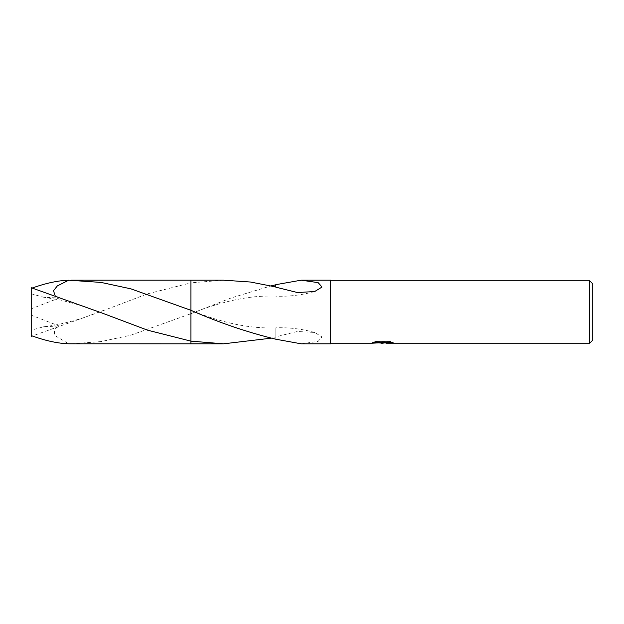 <?xml version="1.0" encoding="UTF-8"?>
<svg xmlns="http://www.w3.org/2000/svg" width="624" height="624" viewBox="0 0 624 624"><rect width="100%" height="100%" fill="white"/><g stroke="black" fill="none" stroke-linecap="round" stroke-linejoin="round"><path stroke-width="0.47" stroke-dasharray="3.12 2.34" d="M330.72 343.2L330.72 280.8L330.72 343.2M223.509 280.176L190.952 282.851L190.944 341.149M190.952 280.176L190.952 282.851L190.944 280.176L190.944 282.844L147.584 293.818L99.637 312L32.292 336.001M379.096 342.896L376.67 341.788L376.67 341.133L381.241 342.576L390.92 341.718L390.92 342.326L386.03 342.576M390.92 342.326L390.92 342.958L390.92 342.365L385.905 342.709M386.03 343.2L390.92 342.958M390.398 341.975L393.12 342.069L389.548 341.133L377.239 341.133L377.239 341.788M389.548 341.133L389.548 341.788M393.12 342.069L393.12 342.701M390.92 341.718L390.92 342.365M377.239 341.133L373.994 341.968L376.405 341.968M383.971 341.968L372.317 342.514L381.241 342.576M372.973 342.295L377.083 341.039M373.994 341.968L373.994 342.607M372.317 342.514L372.317 343.138M377.083 341.702L372.973 342.927M372.107 343.2L372.107 342.576M301.213 343.824L318.154 341.359L322.031 336.96L314.668 332.459L297.352 331.484L275.792 336.843L275.792 327.834L275.792 337.038L271.276 338.169M275.8 339.206L275.8 328.926L275.8 339.206M71.276 343.824L101.041 341.585L130.783 335.189L190.507 313.864L231.098 297.976L271.276 285.831M275.8 287.165L275.8 284.677M330.72 280.176L330.72 343.824M190.507 313.864L190.944 313.685L190.944 343.824L190.944 282.844M592.8 283.92L592.8 340.08M589.68 280.8L589.68 343.2M31.2 287.711L31.2 336.289M275.792 327.935C263.047 328.279 250.177 327.163 237.167 324.574C224.507 322.023 211.63 318.256 198.533 313.271L190.944 310.315L190.944 341.156M31.2 293.787L43.532 297.203L59.007 298.046L54.74 294.84M31.2 288.397L32.292 287.999M31.2 330.213L31.2 315.151L31.2 335.603L31.2 330.213L43.532 326.797L59.007 325.954L54.491 329.472L54.545 335.361L68.765 343.808M31.2 315.151L59.007 325.954M31.2 308.849L59.007 298.046M382.652 343.184L382.652 342.56M382.723 342.576L383.971 342.576M314.668 332.459C301.501 328.84 288.545 327.304 275.792 327.834M190.944 313.685L198.588 310.713C207.051 307.328 217.955 303.982 231.286 300.682C250.957 296.408 261.581 295.901 275.792 296.065M314.668 291.541C301.501 295.16 288.545 296.696 275.792 296.166M190.944 310.315L190.507 310.136M103.522 313.56L82.742 306.017L61.168 300.175L43.532 297.203M43.532 326.797C54.194 325.588 67.79 322.865 84.279 317.483L104.309 310.12"/><path stroke-width="0.94" d="M385.905 342.709L382.723 343.2L379.096 342.896M382.723 343.2L381.241 343.2M589.68 343.2L589.68 280.8L592.8 283.92L592.8 340.08L589.68 343.2L386.022 343.2L385.905 342.56L390.398 341.975M330.72 280.8L589.68 280.8M376.405 341.968L383.971 341.968L383.971 342.607L372.107 343.2L330.72 343.2M383.971 342.607L373.994 342.607L377.239 341.788L389.548 341.788L393.12 342.701L385.905 343.184M271.276 338.169L223.509 343.824L190.944 343.824L190.944 280.176L223.509 280.176L250.435 282.017L275.792 286.962M54.74 294.84L53.555 290.659L57.322 285.932L68.765 280.192L101.088 282.422L130.915 288.85L190.944 310.315L190.952 280.176L190.944 310.315C219.461 322.78 247.744 332.413 275.808 339.214L301.213 343.824L330.72 343.824L330.72 280.176L301.213 280.176L318.154 282.641L322.031 287.04L314.668 291.541L297.352 292.516L275.792 287.157L275.8 284.677L301.213 280.176M190.952 341.149L223.509 343.824M271.276 285.831L275.8 284.794M32.292 336.001L31.2 336.289L31.2 287.711L103.522 313.56M31.2 335.603C45.349 340.727 57.868 343.465 68.765 343.808L190.944 343.832L190.944 341.156L147.607 330.19L104.309 313.88M32.292 287.999C46.028 283.117 58.188 280.519 68.765 280.192M383.971 342.576L385.905 342.576M71.276 280.176L190.944 280.168"/></g></svg>
